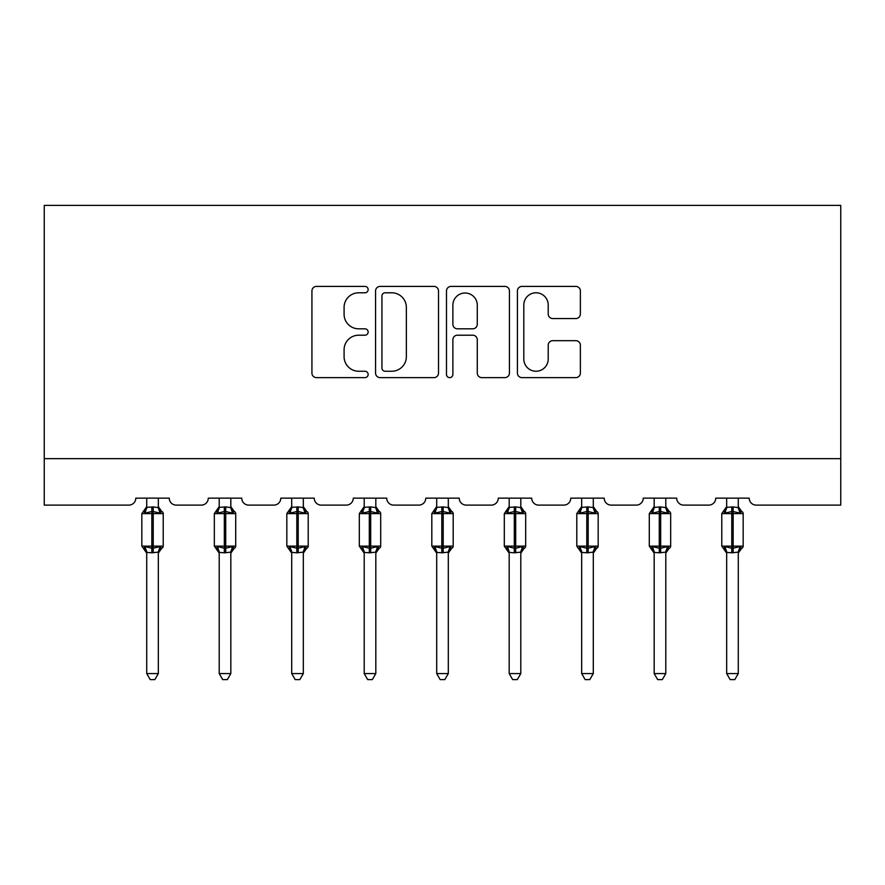 <?xml version="1.0" encoding="UTF-8"?>
<svg xmlns="http://www.w3.org/2000/svg" width="885" height="885" viewBox="0 0 885 885"><rect width="100%" height="100%" fill="white"/><g stroke="black" fill="none" stroke-linecap="round" stroke-linejoin="round"><path stroke-width="1.33" d="M368.149 289.594A3.197 3.197 0 0 0 364.952 286.408L316.487 286.408A4.558 4.558 0 0 0 311.929 290.966L311.929 373.072A4.558 4.558 0 0 0 316.487 377.63L364.952 377.63A3.197 3.197 0 0 0 368.149 374.432A3.197 3.197 0 0 0 364.952 371.246L358.679 371.246A14.591 14.591 0 0 1 344.088 356.644L344.088 349.807A14.591 14.591 0 0 1 358.679 335.205L364.952 335.205A3.197 3.197 0 0 0 368.149 332.019A3.197 3.197 0 0 0 364.952 328.822L358.679 328.822A14.591 14.591 0 0 1 344.088 314.23L344.088 307.383A14.591 14.591 0 0 1 358.679 292.791L364.952 292.791A3.197 3.197 0 0 0 368.149 289.594M575.803 318.556A4.558 4.558 0 0 0 580.372 313.998L580.372 290.966A4.558 4.558 0 0 0 575.803 286.408L521.984 286.408A4.558 4.558 0 0 0 517.415 290.966L517.415 373.072A4.558 4.558 0 0 0 521.984 377.63L575.803 377.63A4.558 4.558 0 0 0 580.372 373.072L580.372 345.25A4.558 4.558 0 0 0 575.803 340.681L552.771 340.681A4.558 4.558 0 0 0 548.213 345.25L548.213 359.044A12.202 12.202 0 0 1 536.011 371.246A12.202 12.202 0 0 1 523.809 359.044L523.809 304.993A12.202 12.202 0 0 1 536.011 292.791A12.202 12.202 0 0 1 548.213 304.993L548.213 313.998A4.558 4.558 0 0 0 552.771 318.556L575.803 318.556M840.75 458.651L840.75 205.386L44.25 205.386L44.25 505.114L128.823 505.114A6.969 6.969 0 0 0 135.792 498.144L169.256 498.144A6.969 6.969 0 0 0 176.226 505.114L201.315 505.114A6.969 6.969 0 0 0 208.285 498.144L241.749 498.144A6.969 6.969 0 0 0 248.718 505.114L273.808 505.114A6.969 6.969 0 0 0 280.788 498.144L314.241 498.144A6.969 6.969 0 0 0 321.211 505.114L346.312 505.114A6.969 6.969 0 0 0 353.281 498.144L386.734 498.144A6.969 6.969 0 0 0 393.703 505.114L418.804 505.114A6.969 6.969 0 0 0 425.773 498.144L459.226 498.144A6.969 6.969 0 0 0 466.196 505.114L491.297 505.114A6.969 6.969 0 0 0 498.266 498.144L531.719 498.144A6.969 6.969 0 0 0 538.688 505.114L563.789 505.114A6.969 6.969 0 0 0 570.759 498.144L604.212 498.144A6.969 6.969 0 0 0 611.192 505.114L636.282 505.114A6.969 6.969 0 0 0 643.251 498.144L676.715 498.144A6.969 6.969 0 0 0 683.685 505.114L708.774 505.114A6.969 6.969 0 0 0 715.744 498.144L749.208 498.144A6.969 6.969 0 0 0 756.177 505.114L840.75 505.114L840.75 458.651L44.25 458.651M438.506 290.966A4.558 4.558 0 0 0 433.949 286.408L380.119 286.408A4.558 4.558 0 0 0 375.561 290.966L375.561 373.072A4.558 4.558 0 0 0 380.119 377.63L433.949 377.63A4.558 4.558 0 0 0 438.506 373.072L438.506 290.966M451.051 286.408L504.881 286.408A4.558 4.558 0 0 1 509.439 290.966L509.439 373.072A4.558 4.558 0 0 1 504.881 377.63L481.838 377.63A4.558 4.558 0 0 1 477.28 373.072L477.28 339.774A4.558 4.558 0 0 0 472.723 335.205L457.434 335.205A4.558 4.558 0 0 0 452.877 339.774L452.877 374.432A3.197 3.197 0 0 1 449.68 377.63A3.197 3.197 0 0 1 446.494 374.432L446.494 290.966A4.558 4.558 0 0 1 451.051 286.408M385.141 292.791A3.197 3.197 0 0 0 381.944 295.977L381.944 368.049A3.197 3.197 0 0 0 385.141 371.246L391.756 371.246A14.591 14.591 0 0 0 406.348 356.644L406.348 307.383A14.591 14.591 0 0 0 391.756 292.791L385.141 292.791M477.28 305.214A12.202 12.202 0 0 0 465.079 293.012A12.202 12.202 0 0 0 452.877 305.214L452.877 324.264A4.558 4.558 0 0 0 457.434 328.822L472.723 328.822A4.558 4.558 0 0 0 477.28 324.264L477.28 305.214M146.722 673.573L158.338 673.573L154.842 679.614L150.207 679.614L146.722 673.573L146.722 552.34A5.111 4.879 180 0 0 144.034 548.081L145.029 546.587L151.833 548.213L151.833 546.134L153.227 546.134L153.227 511.508L160.019 513.145L161.689 511.419A2.323 2.323 0 0 1 163.216 513.599L141.832 513.599L141.832 546.134L151.833 546.134L151.833 511.508L145.029 513.145L144.034 511.652A5.111 4.879 0 0 0 146.722 507.359L153.227 506.917L158.338 507.603L158.338 498.144M158.338 673.573L158.338 552.129L151.833 552.815L151.833 548.213L153.227 548.213L153.227 546.134L163.216 546.134A2.323 2.323 0 0 1 161.689 548.313L158.338 553.114M151.833 552.815L146.722 552.373M146.722 498.144L146.722 507.393M153.227 552.815L153.227 548.213L160.019 546.587L161.689 548.313M145.029 513.145L145.715 511.165M160.019 513.145L158.338 507.603M158.338 552.129L160.019 546.587M146.711 552.129L145.029 546.587M219.214 673.573L230.83 673.573L227.345 679.614L222.699 679.614L219.214 673.573L219.214 552.34A5.111 4.879 180 0 0 216.526 548.081L217.522 546.587L224.325 548.213L224.325 546.134L225.719 546.134L225.719 511.508L232.512 513.145L234.182 511.419A2.323 2.323 0 0 1 235.709 513.599L214.336 513.599L214.336 546.134L224.325 546.134L224.325 511.508L217.522 513.145L216.526 511.652A5.111 4.879 0 0 0 219.214 507.359L225.719 506.917L230.83 507.603L230.83 498.144M230.83 673.573L230.83 552.129L224.325 552.815L224.325 548.213L225.719 548.213L225.719 546.134L235.709 546.134A2.323 2.323 0 0 1 234.182 548.313L230.83 553.114M224.325 552.815L219.214 552.373M219.214 498.144L219.214 507.393M225.719 552.815L225.719 548.213L232.512 546.587L234.182 548.313M217.522 513.145L218.208 511.165M232.512 513.145L230.83 507.603M230.83 552.129L232.512 546.587M219.203 552.129L217.522 546.587M291.707 673.573L303.323 673.573L299.838 679.614L295.192 679.614L291.707 673.573L291.707 552.34A5.111 4.879 180 0 0 289.019 548.081L290.014 546.587L296.818 548.213L296.818 546.134L298.212 546.134L298.212 511.508L305.004 513.145L306.675 511.419A2.323 2.323 0 0 1 308.201 513.599L286.828 513.599L286.828 546.134L296.818 546.134L296.818 511.508L290.014 513.145L289.019 511.652A5.111 4.879 0 0 0 291.707 507.359L298.212 506.917L303.323 507.603L303.323 498.144M303.323 673.573L303.323 552.129L296.818 552.815L296.818 548.213L298.212 548.213L298.212 546.134L308.201 546.134A2.323 2.323 0 0 1 306.675 548.313L303.323 553.114M296.818 552.815L291.707 552.373M291.707 498.144L291.707 507.393M298.212 552.815L298.212 548.213L305.004 546.587L306.675 548.313M290.014 513.145L290.7 511.165M305.004 513.145L303.323 507.603M303.323 552.129L305.004 546.587M291.696 552.129L290.014 546.587M364.2 673.573L375.815 673.573L372.331 679.614L367.684 679.614L364.2 673.573L364.2 552.34A5.111 4.879 180 0 0 361.511 548.081L362.507 546.587L369.31 548.213L369.31 546.134L370.704 546.134L370.704 511.508L377.497 513.145L379.167 511.419A2.323 2.323 0 0 1 380.694 513.599L359.321 513.599L359.321 546.134L369.31 546.134L369.31 511.508L362.507 513.145L361.511 511.652A5.111 4.879 0 0 0 364.2 507.359L370.704 506.917L375.815 507.603L375.815 498.144M375.815 673.573L375.815 552.129L369.31 552.815L369.31 548.213L370.704 548.213L370.704 546.134L380.694 546.134A2.323 2.323 0 0 1 379.167 548.313L375.815 553.114M369.31 552.815L364.2 552.373M364.2 498.144L364.2 507.393M370.704 552.815L370.704 548.213L377.497 546.587L379.167 548.313M362.507 513.145L363.193 511.165M377.497 513.145L375.815 507.603M375.815 552.129L377.497 546.587M364.189 552.129L362.507 546.587M436.692 673.573L448.308 673.573L444.823 679.614L440.177 679.614L436.692 673.573L436.692 552.34A5.111 4.879 180 0 0 434.004 548.081L435.011 546.587L441.803 548.213L441.803 546.134L443.197 546.134L443.197 511.508L449.989 513.145L451.66 511.419A2.323 2.323 0 0 1 453.186 513.599L431.814 513.599L431.814 546.134L441.803 546.134L441.803 511.508L435.011 513.145L434.004 511.652A5.111 4.879 0 0 0 436.692 507.359L443.197 506.917L448.308 507.603L448.308 498.144M448.308 673.573L448.308 552.129L441.803 552.815L441.803 548.213L443.197 548.213L443.197 546.134L453.186 546.134A2.323 2.323 0 0 1 451.66 548.313L448.308 553.114M441.803 552.815L436.692 552.373M436.692 498.144L436.692 507.393M443.197 552.815L443.197 548.213L449.989 546.587L451.66 548.313M435.011 513.145L435.685 511.165M449.989 513.145L448.308 507.603M448.308 552.129L449.989 546.587M436.692 552.129L435.011 546.587M509.185 673.573L520.8 673.573L517.316 679.614L512.669 679.614L509.185 673.573L509.185 552.34A5.111 4.879 180 0 0 506.497 548.081L507.503 546.587L514.296 548.213L514.296 546.134L515.689 546.134L515.689 511.508L522.493 513.145L524.152 511.419A2.323 2.323 0 0 1 525.679 513.599L504.306 513.599L504.306 546.134L514.296 546.134L514.296 511.508L507.503 513.145L506.497 511.652A5.111 4.879 0 0 0 509.185 507.359L515.689 506.917L520.811 507.603L520.8 498.144M520.8 673.573L520.811 552.129L514.296 552.815L514.296 548.213L515.689 548.213L515.689 546.134L525.679 546.134A2.323 2.323 0 0 1 524.152 548.313L520.8 553.114M514.296 552.815L509.185 552.373M509.185 498.144L509.185 507.393M515.689 552.815L515.689 548.213L522.493 546.587L524.152 548.313M507.503 513.145L508.178 511.165M522.493 513.145L520.811 507.603M520.811 552.129L522.493 546.587M509.185 552.129L507.503 546.587M581.677 673.573L593.293 673.573L589.808 679.614L585.162 679.614L581.677 673.573L581.677 552.34A5.111 4.879 180 0 0 578.989 548.081L579.996 546.587L586.788 548.213L586.788 546.134L588.182 546.134L588.182 511.508L594.986 513.145L596.656 511.419A2.323 2.323 0 0 1 598.172 513.599L576.799 513.599L576.799 546.134L586.788 546.134L586.788 511.508L579.996 513.145L578.989 511.652A5.111 4.879 0 0 0 581.677 507.359L588.182 506.917L593.304 507.603L593.293 498.144M593.293 673.573L593.304 552.129L586.788 552.815L586.788 548.213L588.182 548.213L588.182 546.134L598.172 546.134A2.323 2.323 0 0 1 596.656 548.313L593.293 553.114M586.788 552.815L581.677 552.373M581.677 498.144L581.677 507.393M588.182 552.815L588.182 548.213L594.986 546.587L596.656 548.313M579.996 513.145L580.671 511.165M594.986 513.145L593.304 507.603M593.304 552.129L594.986 546.587M581.677 552.129L579.996 546.587M654.17 673.573L665.785 673.573L662.301 679.614L657.655 679.614L654.17 673.573L654.17 552.34A5.111 4.879 180 0 0 651.493 548.081L652.488 546.587L659.281 548.213L659.281 546.134L660.675 546.134L660.675 511.508L667.478 513.145L669.149 511.419A2.323 2.323 0 0 1 670.664 513.599L649.291 513.599L649.291 546.134L659.281 546.134L659.281 511.508L652.488 513.145L651.493 511.652A5.111 4.879 0 0 0 654.17 507.359L660.675 506.917L665.797 507.603L665.785 498.144M665.785 673.573L665.797 552.129L659.281 552.815L659.281 548.213L660.675 548.213L660.675 546.134L670.664 546.134A2.323 2.323 0 0 1 669.149 548.313L665.785 553.114M659.281 552.815L654.17 552.373M654.17 498.144L654.17 507.393M660.675 552.815L660.675 548.213L667.478 546.587L669.149 548.313M652.488 513.145L653.174 511.165M667.478 513.145L665.797 507.603M665.797 552.129L667.478 546.587M654.17 552.129L652.488 546.587M726.662 673.573L738.278 673.573L734.793 679.614L730.158 679.614L726.662 673.573L726.662 552.34A5.111 4.879 180 0 0 723.985 548.081L724.981 546.587L731.773 548.213L731.773 546.134L733.167 546.134L733.167 511.508L739.971 513.145L741.641 511.419A2.323 2.323 0 0 1 743.168 513.599L721.784 513.599L721.784 546.134L731.773 546.134L731.773 511.508L724.981 513.145L723.985 511.652A5.111 4.879 0 0 0 726.662 507.359L733.167 506.917L738.289 507.603L738.278 498.144M738.278 673.573L738.289 552.129L731.773 552.815L731.773 548.213L733.167 548.213L733.167 546.134L743.168 546.134A2.323 2.323 0 0 1 741.641 548.313L738.278 553.114M731.773 552.815L726.662 552.373M726.662 498.144L726.662 507.393M733.167 552.815L733.167 548.213L739.971 546.587L741.641 548.313M724.981 513.145L725.667 511.165M739.971 513.145L738.289 507.603M738.289 552.129L739.971 546.587M726.662 552.129L724.981 546.587M153.227 506.917L153.227 511.508L151.833 511.508L151.833 506.917M161.015 511.652A5.111 4.879 0 0 1 158.338 507.359M158.338 552.373A5.111 4.879 180 0 1 161.015 548.081M225.719 506.917L225.719 511.508L224.325 511.508L224.325 506.917M233.507 511.652A5.111 4.879 0 0 1 230.83 507.359M230.83 552.373A5.111 4.879 180 0 1 233.507 548.081M298.212 506.917L298.212 511.508L296.818 511.508L296.818 506.917M306.011 511.652A5.111 4.879 0 0 1 303.323 507.359M303.323 552.373A5.111 4.879 180 0 1 306.011 548.081M370.704 506.917L370.704 511.508L369.31 511.508L369.31 506.917M378.503 511.652A5.111 4.879 0 0 1 375.815 507.359M375.815 552.373A5.111 4.879 180 0 1 378.503 548.081M443.197 506.917L443.197 511.508L441.803 511.508L441.803 506.917M450.996 511.652A5.111 4.879 0 0 1 448.308 507.359M448.308 552.373A5.111 4.879 180 0 1 450.996 548.081M515.689 506.917L515.689 511.508L514.296 511.508L514.296 506.917M523.489 511.652A5.111 4.879 0 0 1 520.8 507.359M520.8 552.373A5.111 4.879 180 0 1 523.489 548.081M588.182 506.917L588.182 511.508L586.788 511.508L586.788 506.917M595.981 511.652A5.111 4.879 0 0 1 593.293 507.359M593.293 552.373A5.111 4.879 180 0 1 595.981 548.081M660.675 506.917L660.675 511.508L659.281 511.508L659.281 506.917M668.474 511.652A5.111 4.879 0 0 1 665.785 507.359M665.785 552.373A5.111 4.879 180 0 1 668.474 548.081M733.167 506.917L733.167 511.508L731.773 511.508L731.773 506.917M740.966 511.652A5.111 4.879 0 0 1 738.278 507.359M738.278 552.373A5.111 4.879 180 0 1 740.966 548.081M163.216 546.134L163.216 513.599M146.722 553.114L141.832 546.134M146.722 506.618L141.832 513.599M161.689 511.419L158.338 506.618M235.709 546.134L235.709 513.599M219.214 553.114L214.336 546.134M219.214 506.618L214.336 513.599M234.182 511.419L230.83 506.618M308.201 546.134L308.201 513.599M291.707 553.114L286.828 546.134M291.707 506.618L286.828 513.599M306.675 511.419L303.323 506.618M380.694 546.134L380.694 513.599M364.2 553.114L359.321 546.134M364.2 506.618L359.321 513.599M379.167 511.419L375.815 506.618M453.186 546.134L453.186 513.599M436.692 553.114L431.814 546.134M436.692 506.618L431.814 513.599M451.66 511.419L448.308 506.618M525.679 546.134L525.679 513.599M509.185 553.114L504.306 546.134M509.185 506.618L504.306 513.599M524.152 511.419L520.8 506.618M598.172 546.134L598.172 513.599M581.677 553.114L576.799 546.134M581.677 506.618L576.799 513.599M596.656 511.419L593.293 506.618M670.664 546.134L670.664 513.599M654.17 553.114L649.291 546.134M654.17 506.618L649.291 513.599M669.149 511.419L665.785 506.618M743.168 546.134L743.168 513.599M726.662 553.114L721.784 546.134M726.662 506.618L721.784 513.599M741.641 511.419L738.278 506.618"/></g></svg>

